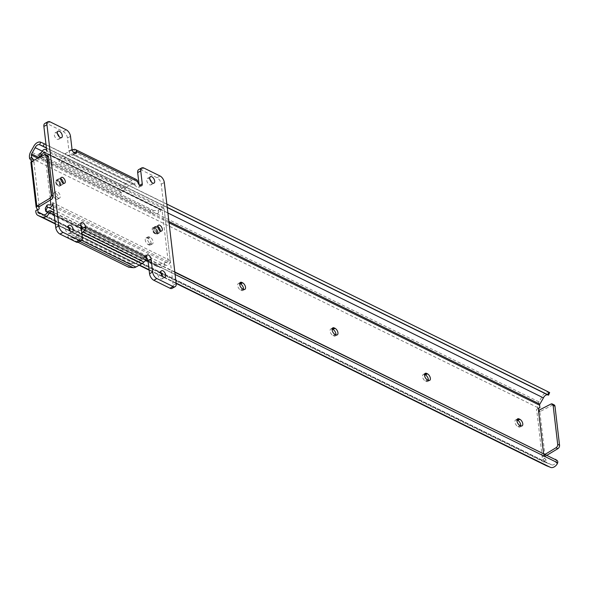 <?xml version="1.0" encoding="UTF-8"?>
<svg xmlns="http://www.w3.org/2000/svg" width="589" height="589" viewBox="0 0 589 589"><rect width="100%" height="100%" fill="white"/><g stroke="black" fill="none" stroke-linecap="round" stroke-linejoin="round"><path stroke-width="0.44" stroke-dasharray="2.94 2.21" d="M58.171 198.007A3.667 1.958 60.8 0 0 59.592 198.088A3.667 1.958 60.8 0 0 60.004 195.018A3.667 1.958 60.8 0 0 57.435 191.771A3.667 1.958 60.8 0 0 56.014 191.69A3.667 1.958 60.8 0 0 55.602 194.76A3.667 1.958 60.8 0 0 58.171 198.007M56.124 199.148A3.667 1.958 60.8 0 0 57.553 199.229A3.667 1.958 60.8 0 0 57.958 196.159A3.667 1.958 60.8 0 0 55.395 192.912A3.667 1.958 60.8 0 0 53.974 192.831A3.667 1.958 60.8 0 0 53.562 195.901A3.667 1.958 60.8 0 0 56.124 199.148M549.655 392.613L548.977 392.377A7.164 4.786 -63.8 0 0 541.806 396.993L539.016 401.897A7.193 4.808 -63.8 0 0 537.72 407.559L537.86 408.759L538.567 408.361M537.86 408.759L536.874 409.164A1.796 0.964 60.8 0 0 536.785 409.2A1.796 0.964 60.8 0 0 536.851 411.291L542.233 457.071L543.478 456.762A2.076 1.075 173.3 0 0 545.083 456.35L545.591 456.063L545.134 455.834A1.796 0.964 60.8 0 0 544.435 455.79A1.796 0.964 60.8 0 0 544.825 458.345L546.032 459.832L546.32 462.218L43.476 214.683L551.282 464.662L546.776 462.91A1.384 0.928 116.2 0 1 546.725 462.888A1.384 0.928 116.2 0 1 546.32 462.218M545.083 456.35L539.833 411.674L552.725 404.996A2.768 1.848 116.2 0 1 554.153 404.901M547.034 455.194L545.591 456.063M547.88 394.91L548.256 395.094L547.88 394.91L548.977 392.377L549.434 392.583L41.37 142.472M541.806 396.993L33.536 146.786M166.842 204.096L46.016 144.614M167.224 207.357L46.398 147.876M167.247 207.534L46.421 148.053M167.887 212.997L42.283 151.167M545.186 454.281L543.743 455.15L545.134 455.834L543.478 456.762M543.743 455.15L543.551 453.478M538.493 410.474L540.349 411.387M538.95 410.246A1.796 0.964 60.8 0 0 539.885 411.159L538.228 412.086L536.851 411.291M44.455 154.782L46.303 155.695L33.926 162.085L32.535 161.408A1.796 0.964 60.8 0 0 33.234 161.445A1.796 0.964 60.8 0 0 33.551 160.414M33.926 162.085L39.169 206.761M149.466 236.969A3.806 2.032 60.8 0 0 147.986 236.881A3.806 2.032 60.8 0 0 147.567 240.062A3.806 2.032 60.8 0 0 150.224 243.434L150.968 243.794A3.806 2.032 60.8 0 0 152.441 243.883A3.806 2.032 60.8 0 0 152.868 240.702A3.806 2.032 60.8 0 0 150.202 237.33L149.466 236.969L147.427 238.111A3.806 2.032 60.8 0 0 145.947 238.022A3.806 2.032 60.8 0 0 145.52 241.203A3.806 2.032 60.8 0 0 148.185 244.575L148.921 244.936A3.806 2.032 60.8 0 0 150.401 245.024A3.806 2.032 60.8 0 0 150.828 241.843A3.806 2.032 60.8 0 0 148.163 238.471L147.427 238.111M555.721 459.553A2.768 2.047 -55 0 1 556.104 461.916L555.832 462.601A4.395 2.938 116.2 0 1 551.503 464.795A4.395 2.938 116.2 0 1 551.282 464.662M556.104 461.916L47.967 211.775M174.815 271.956L147.051 258.291M146.455 257.997L81.437 225.992M81.017 225.786L53.982 212.474M174.852 272.295L147.331 258.748M146.403 258.291L81.716 226.448M81.054 226.117L54.026 212.813M175.11 274.474L148.082 261.17M145.755 260.029L81.842 228.561M81.311 228.304L54.284 214.992M549.927 467.099L41.782 216.936M544.435 455.79L542.233 457.071A1.796 0.964 60.8 0 0 542.786 459.486L543.993 460.973L544.133 462.174A7.193 4.808 -63.8 0 0 546.025 465.531M239.716 283.545A3.806 2.032 60.8 0 0 238.361 283.515A3.806 2.032 60.8 0 0 237.934 286.696A3.806 2.032 60.8 0 0 240.599 290.068L241.335 290.429A3.806 2.032 60.8 0 0 242.815 290.517A3.806 2.032 60.8 0 0 243.5 289.346M332.13 329.037A3.806 2.032 60.8 0 0 330.775 329.008A3.806 2.032 60.8 0 0 330.348 332.189A3.806 2.032 60.8 0 0 333.006 335.561L333.749 335.921A3.806 2.032 60.8 0 0 335.229 336.01A3.806 2.032 60.8 0 0 335.907 334.839M424.544 374.53A3.806 2.032 60.8 0 0 423.182 374.501A3.806 2.032 60.8 0 0 422.762 377.682A3.806 2.032 60.8 0 0 425.42 381.054L426.164 381.414A3.806 2.032 60.8 0 0 427.636 381.503A3.806 2.032 60.8 0 0 428.321 380.332M516.958 420.023A3.806 2.032 60.8 0 0 515.596 419.986A3.806 2.032 60.8 0 0 515.176 423.174A3.806 2.032 60.8 0 0 517.834 426.546L518.57 426.907A3.806 2.032 60.8 0 0 520.05 426.996A3.806 2.032 60.8 0 0 520.735 425.825M35.723 210.766L36.717 210.361A1.796 0.964 60.8 0 0 36.805 210.325A1.796 0.964 60.8 0 0 37.055 210.023M36.732 208.226L31.357 162.454A1.796 0.964 60.8 0 0 31.504 161.496M543.993 460.973L546.032 459.832M30.886 162.328L32.535 161.408L32.078 161.18M36.717 210.361L38.756 209.22M542.786 459.486L544.825 458.345M536.874 409.164L538.744 408.118M539.833 411.674A2.076 1.075 -6.7 0 1 538.228 412.086M46.303 155.695A2.768 1.848 116.2 0 1 47.731 155.599M60.328 184.946A3.46 1.848 60.8 0 0 61.676 185.027A3.46 1.848 60.8 0 0 62.059 182.134A3.46 1.848 60.8 0 0 59.636 179.071A3.46 1.848 60.8 0 0 58.296 178.99A3.46 1.848 60.8 0 0 57.906 181.883A3.46 1.848 60.8 0 0 60.328 184.946M57.597 180.212A3.46 1.848 -119.2 0 1 60.019 183.275A3.46 1.848 -119.2 0 1 59.629 186.168A3.46 1.848 -119.2 0 1 58.289 186.087A3.46 1.848 -119.2 0 1 55.867 183.024A3.46 1.848 -119.2 0 1 56.257 180.131A3.46 1.848 -119.2 0 1 57.597 180.212M150.6 212.18C153.14 213.836 155.783 214.124 158.537 213.056A7.164 4.786 -63.8 0 0 161.062 210.185A0.817 0.545 116.2 0 1 162.115 210.163L168.167 261.678A0.817 0.545 116.2 0 1 167.239 262.768A7.164 4.786 -63.8 0 0 164.39 262.9L156.77 264.704L156.976 266.464L160.282 267.59L164.677 265.286A4.395 2.938 116.2 0 1 166.135 265.3A3.586 2.393 -63.8 0 0 169.006 264.152A3.586 2.393 -63.8 0 0 170.206 260.537L164.154 209.021A3.586 2.393 -63.8 0 0 163.094 207.284A3.586 2.393 -63.8 0 0 159.538 209.117A4.395 2.938 116.2 0 1 158.257 210.671L150.394 210.42L150.6 212.18L40.634 158.043L40.42 156.284L38.948 154.134M39.463 157.366L40.634 158.043M150.394 210.42L40.42 156.284M153.582 210.567L39.021 154.171M156.21 226.61A3.46 1.848 60.8 0 0 154.863 226.529A3.46 1.848 60.8 0 0 154.48 229.423A3.46 1.848 60.8 0 0 156.902 232.486L157.823 232.942A3.46 1.848 60.8 0 0 159.17 233.023A3.46 1.848 60.8 0 0 159.553 230.13A3.46 1.848 60.8 0 0 157.13 227.067L156.21 226.61L154.171 227.752A3.46 1.848 -119.2 0 0 152.823 227.671L154.863 226.529M52.347 198.53L47.275 155.378L52.347 198.53M160.282 267.59L47.702 212.165M156.976 266.464L47.466 212.548M156.77 264.704L46.803 210.567L45.301 208.241M154.171 227.752L155.091 228.208A3.46 1.848 -119.2 0 1 157.513 231.271A3.46 1.848 -119.2 0 1 157.123 234.164A3.46 1.848 -119.2 0 1 155.783 234.083L154.855 233.627A3.46 1.848 -119.2 0 1 152.441 230.564A3.46 1.848 -119.2 0 1 152.823 227.671M45.007 154.59L50.345 200.032M60.807 178.688A3.32 1.774 60.8 0 0 59.386 178.541A3.32 1.774 60.8 0 0 58.79 180.344A3.32 1.774 60.8 0 0 60.328 183.488A3.32 1.774 60.8 0 0 62.625 184.335A3.32 1.774 60.8 0 0 63.244 183.046M157.837 226.456A3.32 1.774 60.8 0 0 156.416 226.309A3.32 1.774 60.8 0 0 155.82 228.112A3.32 1.774 60.8 0 0 157.359 231.256A3.32 1.774 60.8 0 0 159.656 232.103A3.32 1.774 60.8 0 0 160.282 230.814M154.752 228.657A3.394 1.811 -119.2 0 1 155.363 226.817A3.394 1.811 -119.2 0 1 157.712 227.678A3.394 1.811 -119.2 0 1 159.28 230.888A3.394 1.811 -119.2 0 1 158.669 232.736A3.394 1.811 -119.2 0 1 156.328 231.875A3.394 1.811 -119.2 0 1 154.752 228.657M57.722 180.897A3.394 1.811 -119.2 0 1 58.326 179.049A3.394 1.811 -119.2 0 1 60.674 179.91A3.394 1.811 -119.2 0 1 62.25 183.12A3.394 1.811 -119.2 0 1 61.639 184.968A3.394 1.811 -119.2 0 1 59.29 184.107A3.394 1.811 -119.2 0 1 57.722 180.897M149.915 179.328A3.667 1.958 60.8 0 0 147.39 178.408A3.667 1.958 60.8 0 0 146.735 180.403A3.667 1.958 60.8 0 0 148.435 183.878A3.667 1.958 60.8 0 0 150.975 184.813A3.667 1.958 60.8 0 0 151.631 182.818A3.667 1.958 60.8 0 0 151.513 182.185M57.501 133.836A3.667 1.958 60.8 0 0 54.983 132.915A3.667 1.958 60.8 0 0 54.321 134.91A3.667 1.958 60.8 0 0 56.021 138.386A3.667 1.958 60.8 0 0 58.561 139.321A3.667 1.958 60.8 0 0 59.217 137.325A3.667 1.958 60.8 0 0 59.099 136.692M160.966 273.384A3.667 1.958 60.8 0 0 158.441 272.464A3.667 1.958 60.8 0 0 157.786 274.459A3.667 1.958 60.8 0 0 159.479 277.934A3.667 1.958 60.8 0 0 162.019 278.862A3.667 1.958 60.8 0 0 162.682 276.867A3.667 1.958 60.8 0 0 162.564 276.234M68.552 227.891A3.667 1.958 60.8 0 0 66.027 226.971A3.667 1.958 60.8 0 0 65.372 228.966A3.667 1.958 60.8 0 0 67.072 232.441A3.667 1.958 60.8 0 0 69.605 233.377A3.667 1.958 60.8 0 0 70.268 231.381A3.667 1.958 60.8 0 0 70.15 230.741M146.499 257.592A3.46 1.848 -119.2 0 0 144.04 256.642A3.46 1.848 -119.2 0 0 143.414 258.527L143.201 256.671A2.768 1.848 116.2 0 1 141.434 260.161L135.448 263.511A2.768 1.848 116.2 0 1 134.388 263.762L129.941 263.327L128.763 267.237M82.423 228.503L82.202 226.64A2.768 1.848 116.2 0 1 82.18 227.479M78.33 242.167A5.537 2.96 60.8 0 0 79.324 239.156L77.8 226.228A3.46 1.848 -119.2 0 1 78.425 224.343A3.46 1.848 -119.2 0 1 80.965 225.388M72.152 149.915A6.921 4.624 -63.8 0 0 71.07 150.379L65.085 153.729A6.921 4.624 -63.8 0 0 62.625 155.938L58.819 160.996L60.711 163.19L64.518 158.139A2.768 1.848 116.2 0 1 65.497 157.256L71.483 153.906A2.768 1.848 116.2 0 1 72.984 153.773A2.768 1.848 116.2 0 1 73.802 155.113L73.588 153.258A3.46 1.848 -119.2 0 1 72.962 155.143A3.46 1.848 -119.2 0 1 70.57 154.259A3.46 1.848 -119.2 0 1 68.965 150.983L67.448 138.047A5.537 2.96 60.8 0 0 63.192 131.531L47.024 123.565A5.537 2.96 60.8 0 0 44.874 123.44M136.412 179.557A4.152 2.776 116.2 0 0 134.159 179.755L134.159 179.755A6.921 4.624 -63.8 0 0 132.061 180.403L126.075 183.753A6.921 4.624 -63.8 0 0 123.616 185.969L119.81 191.02L121.709 193.214L125.509 188.163A2.768 1.848 116.2 0 1 126.488 187.28L132.481 183.93A2.768 1.848 116.2 0 1 133.975 183.797A2.768 1.848 116.2 0 1 134.793 185.137L134.579 183.282L137.642 181.567M139.092 184.688L139.195 185.557A3.46 1.848 -119.2 0 1 138.577 187.442A3.46 1.848 -119.2 0 1 136.184 186.558A3.46 1.848 -119.2 0 1 134.579 183.282M172.128 288.345A5.537 2.96 60.8 0 0 173.122 285.334L161.246 184.224A5.537 2.96 60.8 0 0 156.998 177.701L140.823 169.742A5.537 2.96 60.8 0 0 138.673 169.61M81.422 229.254A2.768 1.848 116.2 0 1 80.443 230.137L74.457 233.487A2.768 1.848 116.2 0 1 73.397 233.737L68.95 233.303L67.772 237.212L72.226 237.654A6.921 4.624 -63.8 0 0 74.869 237.014L80.855 233.664A6.921 4.624 -63.8 0 0 81.856 232.972M134.159 179.755L73.169 149.731L134.159 179.755M121.709 193.214L60.711 163.19M119.81 191.02L58.819 160.996M78.072 242.285L67.772 237.212M129.941 263.327L68.95 233.303M168.888 221.516L39.029 157.587M169.036 222.804L37.829 158.205M546.776 462.91L38.506 212.703M176.163 283.456L149.135 270.152L176.163 283.471M55.337 223.989L139.1 265.227L55.337 223.975M544.133 462.174L35.863 211.966M537.72 407.559L29.45 157.351M539.016 401.897L30.746 151.69M555.832 462.601L557.356 463.668M517.834 426.546L519.873 425.405M518.57 426.907L520.617 425.766M425.42 381.054L427.467 379.912M426.164 381.414L428.203 380.273M333.006 335.561L335.053 334.419M333.749 335.921L335.789 334.78M240.599 290.068L242.639 288.927M241.335 290.429L243.375 289.287M148.185 244.575L150.224 243.434M148.163 238.471L150.202 237.33M148.921 244.936L150.968 243.794M550.877 404.083L552.725 404.996M161.062 210.185L44.816 152.963M159.538 209.117L42.172 151.344M164.154 209.021L46.796 151.248M170.206 260.537L52.841 202.763M166.135 265.3L53.687 209.949M47.01 212.327L46.803 210.567M167.239 262.768L49.874 204.994M168.167 261.678L50.801 203.904M162.115 210.163L44.749 152.389M158.537 213.056L158.257 210.671M164.677 265.286L164.39 262.9M154.855 233.627L156.902 232.486M155.091 228.208L157.13 227.067M155.783 234.083L157.823 232.942M60.719 183.982A3.394 1.811 60.8 0 0 59.143 180.771A3.394 1.811 60.8 0 0 56.794 179.903A3.394 1.811 60.8 0 0 56.191 181.751A3.394 1.811 60.8 0 0 57.759 184.961A3.394 1.811 60.8 0 0 60.107 185.822A3.394 1.811 60.8 0 0 60.719 183.982M56.139 182.266A2.702 1.443 -119.2 0 1 57.67 180.86A2.702 1.443 -119.2 0 1 59.747 184.04A2.702 1.443 -119.2 0 1 58.208 185.439A2.702 1.443 -119.2 0 1 56.139 182.266M157.749 231.749A3.394 1.811 60.8 0 0 156.181 228.532A3.394 1.811 60.8 0 0 153.832 227.671A3.394 1.811 60.8 0 0 153.221 229.519A3.394 1.811 60.8 0 0 154.797 232.729A3.394 1.811 60.8 0 0 157.138 233.59A3.394 1.811 60.8 0 0 157.749 231.749M153.177 230.027A2.702 1.443 -119.2 0 1 154.708 228.628A2.702 1.443 -119.2 0 1 156.777 231.801A2.702 1.443 -119.2 0 1 155.246 233.207A2.702 1.443 -119.2 0 1 153.177 230.027M143.201 256.671L82.202 226.64M134.793 185.137L73.802 155.113M47.024 123.565L50.087 121.857M63.192 131.531L66.255 129.816M67.448 138.047L70.511 136.339M68.965 150.983L72.027 149.267M73.588 153.258L74.096 152.971M139.195 185.557L139.711 185.27M140.823 169.742L143.885 168.027M156.998 177.701L160.053 175.993M161.246 184.224L164.309 182.509M173.122 285.334L176.185 283.618M143.414 258.527L146.477 256.811M77.8 226.228L80.862 224.512M79.324 239.156L82.386 237.448M132.061 180.403L71.07 150.379M132.481 183.93L71.483 153.906M126.488 187.28L65.497 157.256M125.509 188.163L64.518 158.139M123.616 185.969L62.625 155.938M126.075 183.753L65.085 153.729M82.004 234.231L80.855 233.664M81.591 240.319L74.869 237.014M79.765 241.365L72.226 237.654M134.388 263.762L73.397 233.737M135.448 263.511L74.457 233.487M141.434 260.161L80.443 230.137M57.553 199.229L59.592 198.088M549.294 392.502L41.466 142.516M548.094 394.998L39.861 144.806M546.725 462.888L38.454 212.681M551.503 464.795L43.233 214.58M176.118 283.081L149.091 269.777M139.446 265.028L55.292 223.606M31.21 162.579L33.234 161.445M36.805 210.325L38.845 209.176M536.785 409.2L538.825 408.059M515.596 419.986L517.635 418.845M520.05 426.996L522.097 425.854M423.182 374.501L425.229 373.352M427.636 381.503L429.683 380.361M330.775 329.008L332.814 327.859M335.229 336.01L337.269 334.869M238.361 283.515L240.4 282.374M242.815 290.517L244.855 289.376M145.947 238.022L147.986 236.881M150.401 245.024L152.441 243.883M53.974 192.831L56.014 191.69M59.629 186.168L61.676 185.027M154.016 210.796L38.97 154.163M163.094 207.284L46.641 149.959M161.872 209.765L44.506 151.991M157.123 234.164L159.17 233.023M56.257 180.131L58.296 178.99M62.625 184.335L64.665 183.194M159.656 232.103L161.703 230.962M58.326 179.049L56.794 179.903L55.962 182.06C56.338 184.644 57.715 185.903 60.107 185.822L61.639 184.968M155.363 226.817L153.832 227.671L153 229.828C153.368 232.412 154.752 233.671 157.138 233.59L158.669 232.736M150.975 184.813L154.038 183.098M58.561 139.321L61.624 137.605M162.019 278.862L165.082 277.154M69.605 233.377L72.668 231.661M72.962 155.143L76.025 153.427M138.577 187.442L141.64 185.726M144.04 256.642L147.103 254.934M78.425 224.343L81.488 222.635M66.027 226.971L69.09 225.256M158.441 272.464L161.504 270.749M54.983 132.915L58.039 131.207M147.39 178.408L150.453 176.7M133.975 183.797L72.984 153.773M156.416 226.309L158.456 225.167M59.386 178.541L61.425 177.399"/><path stroke-width="0.88" d="M538.567 408.361L539.899 407.617L539.62 405.232A1.384 0.928 116.2 0 1 539.87 404.142L543.433 397.877A4.395 2.938 116.2 0 1 547.88 394.91M554.971 406.241L553.123 405.328A2.768 1.848 -63.8 0 0 552.305 403.988L554.153 404.901A2.768 1.848 116.2 0 1 554.971 406.241L559.55 445.225A2.768 1.848 116.2 0 1 557.857 448.678L547.034 455.194M37.77 209.625L35.723 210.766L35.863 211.966A7.193 4.808 -63.8 0 0 37.998 215.456A7.193 4.808 -63.8 0 0 38.248 215.567L41.782 216.936A7.164 4.786 -63.8 0 0 42.01 217.069A7.164 4.786 -63.8 0 0 49.086 213.454L47.562 212.386A4.395 2.938 116.2 0 1 43.233 214.58A4.395 2.938 116.2 0 1 43.012 214.455L38.506 212.703A1.384 0.928 116.2 0 1 38.454 212.681A1.384 0.928 116.2 0 1 38.049 212.011L37.77 209.625L38.756 209.22A1.796 0.964 60.8 0 0 38.845 209.176A1.796 0.964 60.8 0 0 39.043 207.674A1.796 0.964 60.8 0 0 37.784 206.084L37.321 205.856L49.586 198.464A2.768 1.848 -63.8 0 0 51.28 195.018L46.7 156.033A2.768 1.848 -63.8 0 0 45.883 154.693A2.768 1.848 -63.8 0 0 44.455 154.782L31.563 161.467L36.812 206.143L37.321 205.856M35.171 147.662A4.395 2.938 116.2 0 1 39.61 144.703L40.715 142.17A7.164 4.786 -63.8 0 0 33.536 146.786L30.746 151.69A7.193 4.808 -63.8 0 0 29.45 157.351L29.59 158.551L31.629 157.41L31.35 155.025A1.384 0.928 116.2 0 1 31.6 153.935L35.171 147.662L42.283 151.167M41.37 142.472L44.278 143.76L43.181 146.293L39.61 144.703L46.421 148.053M167.247 207.534L548.256 395.094L547.755 394.682L548.852 392.149L166.842 204.096M46.016 144.614L44.278 143.76M548.852 392.149L549.655 392.613L548.55 395.153M547.755 394.682L167.224 207.357M46.398 147.876L43.181 146.293M543.433 397.877L167.887 212.997M543.551 453.478L538.493 410.474L550.877 404.083A2.768 1.848 -63.8 0 1 552.305 403.988M539.899 407.617L538.913 408.022A1.796 0.964 60.8 0 0 538.825 408.059A1.796 0.964 60.8 0 0 538.95 410.246M33.551 160.414A1.796 0.964 60.8 0 0 32.844 158.897L31.629 157.41M51.28 195.018L53.128 195.923A2.768 1.848 116.2 0 1 51.434 199.376L39.169 206.761L37.784 206.084L36.135 207.063L30.893 162.387M241.88 282.462A3.806 2.032 60.8 0 0 240.4 282.374A3.806 2.032 60.8 0 0 239.981 285.555A3.806 2.032 60.8 0 0 242.639 288.927L243.375 289.287A3.806 2.032 60.8 0 0 244.855 289.376A3.806 2.032 60.8 0 0 245.282 286.195A3.806 2.032 60.8 0 0 242.616 282.823L241.88 282.462L239.833 283.603A3.806 2.032 60.8 0 0 239.716 283.545M334.294 327.948A3.806 2.032 60.8 0 0 332.814 327.859A3.806 2.032 60.8 0 0 332.387 331.047A3.806 2.032 60.8 0 0 335.053 334.419L335.789 334.78A3.806 2.032 60.8 0 0 337.269 334.869A3.806 2.032 60.8 0 0 337.688 331.688A3.806 2.032 60.8 0 0 335.031 328.316L334.294 327.948L332.248 329.096A3.806 2.032 60.8 0 0 332.13 329.037M426.701 373.441A3.806 2.032 60.8 0 0 425.229 373.352A3.806 2.032 60.8 0 0 424.802 376.54A3.806 2.032 60.8 0 0 427.467 379.912L428.203 380.273A3.806 2.032 60.8 0 0 429.683 380.361A3.806 2.032 60.8 0 0 430.103 377.181A3.806 2.032 60.8 0 0 427.445 373.809L426.701 373.441L424.662 374.589A3.806 2.032 60.8 0 0 424.544 374.53M519.115 418.934A3.806 2.032 60.8 0 0 517.635 418.845A3.806 2.032 60.8 0 0 517.216 422.033A3.806 2.032 60.8 0 0 519.873 425.405L520.617 425.766A3.806 2.032 60.8 0 0 522.097 425.854A3.806 2.032 60.8 0 0 522.517 422.666A3.806 2.032 60.8 0 0 519.859 419.302L519.115 418.934L517.076 420.075A3.806 2.032 60.8 0 0 516.958 420.023M38.049 212.011L43.012 214.455M47.562 212.386L47.967 211.775A2.768 2.047 -55 0 1 50.772 210.891L52.296 211.959A2.768 2.047 125 0 0 49.623 212.703L49.086 213.454M550.045 467.151A7.164 4.786 -63.8 0 0 550.281 467.276A7.164 4.786 -63.8 0 0 557.356 463.668L557.68 462.807A2.768 2.047 125 0 0 557.069 460.465A2.768 2.047 125 0 0 556.863 460.348L174.815 271.956M147.051 258.291L146.455 257.997M81.437 225.992L81.017 225.786M53.982 212.474L50.772 210.891M555.339 459.28A2.768 2.047 -55 0 1 555.545 459.405A2.768 2.047 -55 0 1 555.721 459.553M556.863 460.348L174.852 272.295M147.331 258.748L146.403 258.291M81.716 226.448L81.054 226.117M54.026 212.813L52.296 211.959M557.68 462.807L175.11 274.474M148.082 261.17L145.755 260.029M81.842 228.561L81.311 228.304M54.284 214.992L49.623 212.703M546.025 465.531A7.193 4.808 -63.8 0 0 546.268 465.663A7.193 4.808 -63.8 0 0 546.518 465.774L549.927 467.099M243.5 289.346A3.806 2.032 60.8 0 0 240.577 283.964L239.833 283.603M335.907 334.839A3.806 2.032 60.8 0 0 332.991 329.457L332.248 329.096M428.321 380.332A3.806 2.032 60.8 0 0 425.405 374.95L424.662 374.589M520.735 425.825A3.806 2.032 60.8 0 0 517.812 420.443L517.076 420.075M37.055 210.023A1.796 0.964 60.8 0 0 36.732 208.226L36.135 207.004A2.076 1.075 173.3 0 1 36.812 206.143M31.504 161.496A1.796 0.964 60.8 0 0 30.805 160.039L29.59 158.551M30.805 160.039L32.844 158.897M31.357 162.454L30.886 162.328A2.076 1.075 -6.7 0 1 31.563 161.467M53.128 195.923L48.548 156.939L46.7 156.033M45.883 154.693L47.731 155.599A2.768 1.848 116.2 0 1 48.548 156.939M557.857 448.678L556.009 447.765L545.186 454.281M553.123 405.328L557.702 444.312L559.55 445.225M556.009 447.765A2.768 1.848 -63.8 0 0 557.702 444.312M74.096 152.971L76.644 151.542A3.46 1.848 -119.2 0 1 76.025 153.427A3.46 1.848 -119.2 0 1 73.632 152.544A3.46 1.848 -119.2 0 1 72.027 149.267L70.511 136.339A5.537 2.96 60.8 0 0 66.255 129.816L50.087 121.857A5.537 2.96 60.8 0 0 47.937 121.724L44.874 123.44A5.537 2.96 60.8 0 0 43.88 126.451L46.796 151.248A3.586 2.393 -63.8 0 0 45.728 149.51A3.586 2.393 -63.8 0 0 42.172 151.344A4.395 2.938 116.2 0 1 40.891 152.89L41.171 155.282A7.164 4.786 -63.8 0 0 43.696 152.411A0.817 0.545 116.2 0 1 44.749 152.389L45.007 154.59M41.171 155.282L39.463 157.366M39.294 157.094L38.948 154.134L40.891 152.89M47.311 207.512L45.648 211.156L45.301 208.241L47.032 205.119L47.311 207.512A4.395 2.938 116.2 0 1 48.769 207.527A3.586 2.393 -63.8 0 0 51.641 206.378A3.586 2.393 -63.8 0 0 52.841 202.763L55.756 227.56A5.537 2.96 60.8 0 0 60.004 234.083L76.18 242.042A5.537 2.96 60.8 0 0 78.33 242.167L81.392 240.459A5.537 2.96 60.8 0 0 82.386 237.448L80.862 224.512A3.46 1.848 -119.2 0 1 81.488 222.635A3.46 1.848 -119.2 0 1 83.881 223.511A3.46 1.848 -119.2 0 1 85.486 226.787L146.477 256.811A3.46 1.848 -119.2 0 1 147.103 254.934A3.46 1.848 -119.2 0 1 149.496 255.81A3.46 1.848 -119.2 0 1 151.101 259.086L152.617 272.022A5.537 2.96 60.8 0 0 156.865 278.545L173.041 286.504A5.537 2.96 60.8 0 0 175.191 286.629A5.537 2.96 60.8 0 0 176.185 283.618L164.309 182.509A5.537 2.96 60.8 0 0 160.053 175.993L143.885 168.027A5.537 2.96 60.8 0 0 141.735 167.902A5.537 2.96 60.8 0 0 140.742 170.913L142.258 183.842A3.46 1.848 -119.2 0 1 141.64 185.726A3.46 1.848 -119.2 0 1 139.24 184.843A3.46 1.848 -119.2 0 1 137.642 181.567L76.644 151.542A4.152 2.776 -63.8 0 0 75.421 149.532A4.152 2.776 -63.8 0 0 73.169 149.731L73.169 149.724A6.921 4.624 -63.8 0 0 72.152 149.915M47.702 212.165L45.648 211.156L47.466 212.548M50.345 200.032L50.801 203.904A0.817 0.545 116.2 0 1 49.874 204.994A7.164 4.786 -63.8 0 0 47.032 205.119M60.829 179.203A3.32 1.774 60.8 0 0 62.368 182.347A3.32 1.774 60.8 0 0 64.665 183.194A3.32 1.774 60.8 0 0 65.261 181.39A3.32 1.774 60.8 0 0 63.722 178.239A3.32 1.774 60.8 0 0 61.425 177.399A3.32 1.774 60.8 0 0 60.829 179.203M63.244 183.046A3.32 1.774 60.8 0 0 63.222 182.531A3.32 1.774 60.8 0 0 60.807 178.688M157.859 226.971A3.32 1.774 60.8 0 0 159.398 230.115A3.32 1.774 60.8 0 0 161.703 230.962A3.32 1.774 60.8 0 0 162.299 229.158A3.32 1.774 60.8 0 0 160.76 226.007A3.32 1.774 60.8 0 0 158.456 225.167A3.32 1.774 60.8 0 0 157.859 226.971M160.282 230.814A3.32 1.774 60.8 0 0 160.252 230.299A3.32 1.774 60.8 0 0 157.837 226.456M149.797 178.695A3.667 1.958 60.8 0 0 151.498 182.163A3.667 1.958 60.8 0 0 154.038 183.098A3.667 1.958 60.8 0 0 154.693 181.103A3.667 1.958 60.8 0 0 152.993 177.628A3.667 1.958 60.8 0 0 150.453 176.7A3.667 1.958 60.8 0 0 149.797 178.695M57.383 133.202A3.667 1.958 60.8 0 0 59.084 136.67A3.667 1.958 60.8 0 0 61.624 137.605A3.667 1.958 60.8 0 0 62.279 135.61A3.667 1.958 60.8 0 0 60.579 132.135A3.667 1.958 60.8 0 0 58.039 131.207A3.667 1.958 60.8 0 0 57.383 133.202M160.841 272.744A3.667 1.958 60.8 0 0 162.542 276.219A3.667 1.958 60.8 0 0 165.082 277.154A3.667 1.958 60.8 0 0 165.745 275.159A3.667 1.958 60.8 0 0 164.044 271.684A3.667 1.958 60.8 0 0 161.504 270.749A3.667 1.958 60.8 0 0 160.841 272.744M68.434 227.251A3.667 1.958 60.8 0 0 70.135 230.726A3.667 1.958 60.8 0 0 72.668 231.661A3.667 1.958 60.8 0 0 73.33 229.666A3.667 1.958 60.8 0 0 71.63 226.191A3.667 1.958 60.8 0 0 69.09 225.256A3.667 1.958 60.8 0 0 68.434 227.251M151.513 182.185A3.667 1.958 60.8 0 0 149.915 179.328M59.099 136.692A3.667 1.958 60.8 0 0 57.501 133.836M162.564 276.234A3.667 1.958 60.8 0 0 160.966 273.384M70.15 230.741A3.667 1.958 60.8 0 0 68.552 227.891M80.965 225.388A3.46 1.848 -119.2 0 1 82.423 228.503L85.486 226.787A4.152 2.776 -63.8 0 1 82.835 232.029L143.834 262.053L82.835 232.029A6.921 4.624 -63.8 0 1 81.856 232.972M141.735 167.902L138.673 169.61A5.537 2.96 60.8 0 0 137.679 172.621L139.092 184.688M146.499 257.592A3.46 1.848 -119.2 0 1 148.038 260.802L149.554 273.73A5.537 2.96 60.8 0 0 153.803 280.254L169.978 288.22A5.537 2.96 60.8 0 0 172.128 288.345L175.191 286.629M47.937 121.724A5.537 2.96 60.8 0 0 46.943 124.735L58.819 225.845A5.537 2.96 60.8 0 0 63.067 232.368L79.243 240.327A5.537 2.96 60.8 0 0 81.392 240.459M75.421 149.532L136.412 179.557A4.152 2.776 116.2 0 1 137.642 181.567M146.477 256.811A4.152 2.776 116.2 0 1 143.834 262.053A6.921 4.624 -63.8 0 1 141.846 263.688L82.004 234.231M78.072 242.285L128.763 267.237L133.217 267.678A6.921 4.624 -63.8 0 0 135.86 267.038L141.846 263.688M82.18 227.479A2.768 1.848 116.2 0 1 81.422 229.254M539.87 404.142L168.888 221.516M39.029 157.587L31.6 153.935M539.62 405.232L169.036 222.804M37.829 158.205L31.35 155.025M546.518 465.774L176.163 283.456L546.268 465.663M149.135 270.152L139.114 265.219L149.135 270.167M55.337 223.975L38.248 215.567M517.812 420.443L519.859 419.302M425.405 374.95L427.445 373.809M332.991 329.457L335.031 328.316M240.577 283.964L242.616 282.823M51.434 199.376L49.586 198.464M44.816 152.963L43.696 152.411M53.687 209.949L48.769 207.527M55.756 227.56L58.819 225.845M60.004 234.083L63.067 232.368M43.88 126.451L46.943 124.735M139.711 185.27L142.258 183.842M137.679 172.621L140.742 170.913M169.978 288.22L173.041 286.504M153.803 280.254L156.865 278.545M149.554 273.73L152.617 272.022M148.038 260.802L151.101 259.086M76.18 242.042L79.243 240.327M135.86 267.038L81.591 240.319M133.217 267.678L79.765 241.365M550.281 467.276L176.118 283.081M149.091 269.777L139.446 265.028M55.292 223.606L42.01 217.069M55.337 223.989L37.998 215.456M555.545 459.405L557.069 460.465M46.641 149.959L45.728 149.51"/></g></svg>
